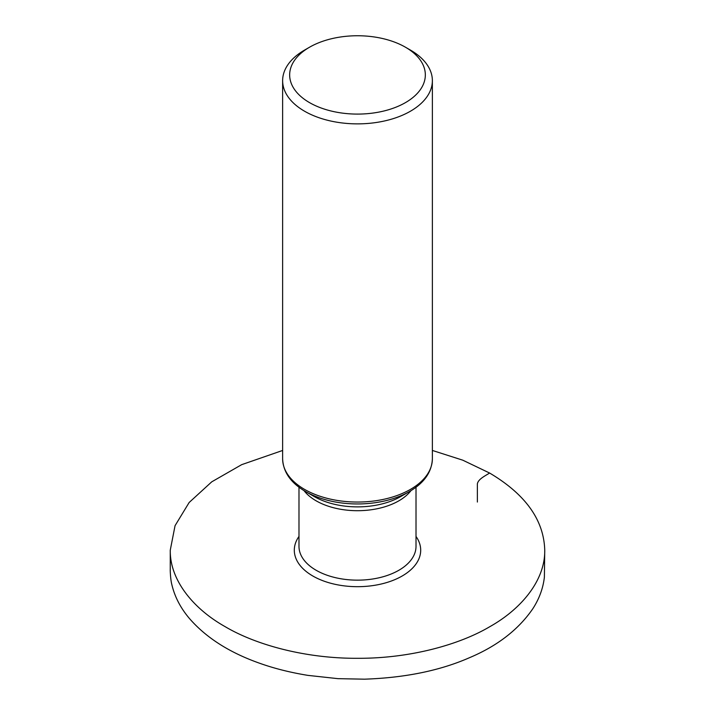 <?xml version="1.0" encoding="UTF-8"?>
<svg xmlns="http://www.w3.org/2000/svg" width="715" height="715" viewBox="0 0 715 715"><rect width="100%" height="100%" fill="white"/><g stroke="black" fill="none" stroke-linecap="round" stroke-linejoin="round"><path stroke-width="1.07" d="M405.477 47.226L410.437 50.086A74.869 43.222 180 0 1 432.369 80.652A74.869 43.222 180 0 1 392.651 118.815A74.869 43.222 180 0 1 282.631 80.652A74.869 43.222 180 0 1 304.563 50.086L309.524 47.226A67.845 39.173 180 0 1 405.477 47.226A67.845 39.173 180 0 1 389.353 109.502A67.845 39.173 180 0 1 302.963 98.223A67.845 39.173 180 0 1 309.524 47.226M416.014 536.42A63.197 36.483 180 0 1 357.5 586.684A63.197 36.483 180 0 1 298.986 536.42M410.982 490.633A58.514 33.784 180 0 1 384.974 506.747A58.514 33.784 180 0 1 304.018 490.633M298.986 487.219L298.986 546.376A58.514 33.784 0 0 0 384.974 576.201A58.514 33.784 0 0 0 416.014 546.376L416.014 487.219M314.189 496.523A61.258 35.366 0 0 0 386.261 502.743A61.258 35.366 0 0 0 400.811 496.523L409.472 491.527A73.493 42.435 180 0 1 392.008 498.99A73.493 42.435 180 0 1 305.528 491.527L314.189 496.523M432.369 80.652L432.369 458.816A74.869 43.222 180 0 1 392.651 496.988A74.869 43.222 180 0 1 282.631 458.816C283.185 472.052 290.817 482.956 305.528 491.527M170.259 550.192L170.259 569.632C170.143 569.658 170.456 579.525 171.806 584.441C174.63 596.542 180.43 607.795 189.189 618.207C205.822 637.485 229.193 652.455 259.295 663.127C274.042 668.418 290.263 672.502 307.942 675.38L338.007 678.66L364.525 679.178C405.137 677.784 440.163 670.599 469.621 657.639C497.417 645.913 518.491 629.593 532.854 608.679C539.271 598.723 543.114 588.222 544.383 577.175L544.741 550.192C545.196 580.348 521.387 608.948 489.9 626.635C459.262 644.814 409.722 658.56 357.5 658.3C305.269 658.56 255.738 644.814 225.1 626.635C193.613 608.948 169.804 580.348 170.259 550.192L175.059 525.668L189.153 502.493L211.747 481.83L241.679 464.661L282.631 450.459M544.741 550.192C543.883 520.028 525.498 494.306 489.578 473.017C485.968 475.52 478.317 478.836 477.37 483.814L477.379 502.046M432.369 458.816C431.815 472.052 424.183 482.956 409.472 491.527M282.631 80.652L282.631 458.816M432.369 450.45L462.784 460.183L489.578 473.017"/></g></svg>
